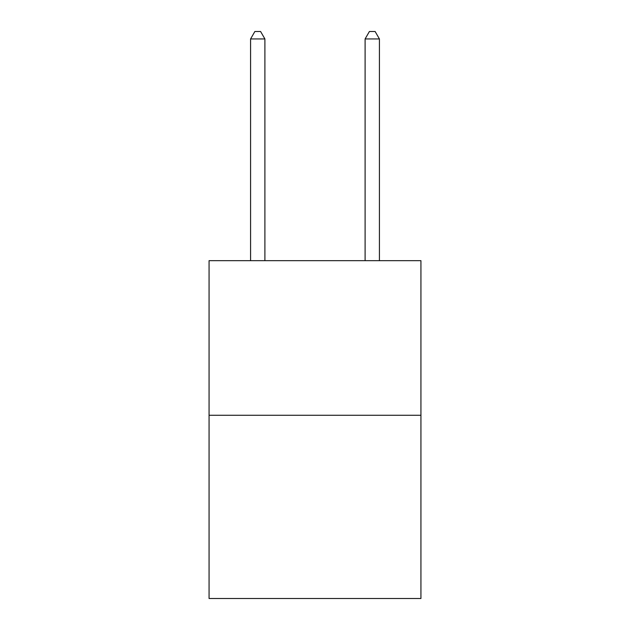 <?xml version="1.0" encoding="UTF-8"?>
<svg xmlns="http://www.w3.org/2000/svg" width="630" height="630" viewBox="0 0 630 630"><rect width="100%" height="100%" fill="white"/><g stroke="black" fill="none" stroke-linecap="round" stroke-linejoin="round"><path stroke-width="0.94" d="M420.934 415.265L420.934 260.662L209.066 260.662L209.066 598.5L420.934 598.5L420.934 415.265L209.066 415.265M264.899 260.662L264.899 38.942L250.582 38.942L250.582 260.662M250.582 38.942L254.874 31.5L260.599 31.5L264.899 38.942M379.418 260.662L379.418 38.942L365.101 38.942L365.101 260.662M365.101 38.942L369.4 31.5L375.126 31.5L379.418 38.942"/></g></svg>
